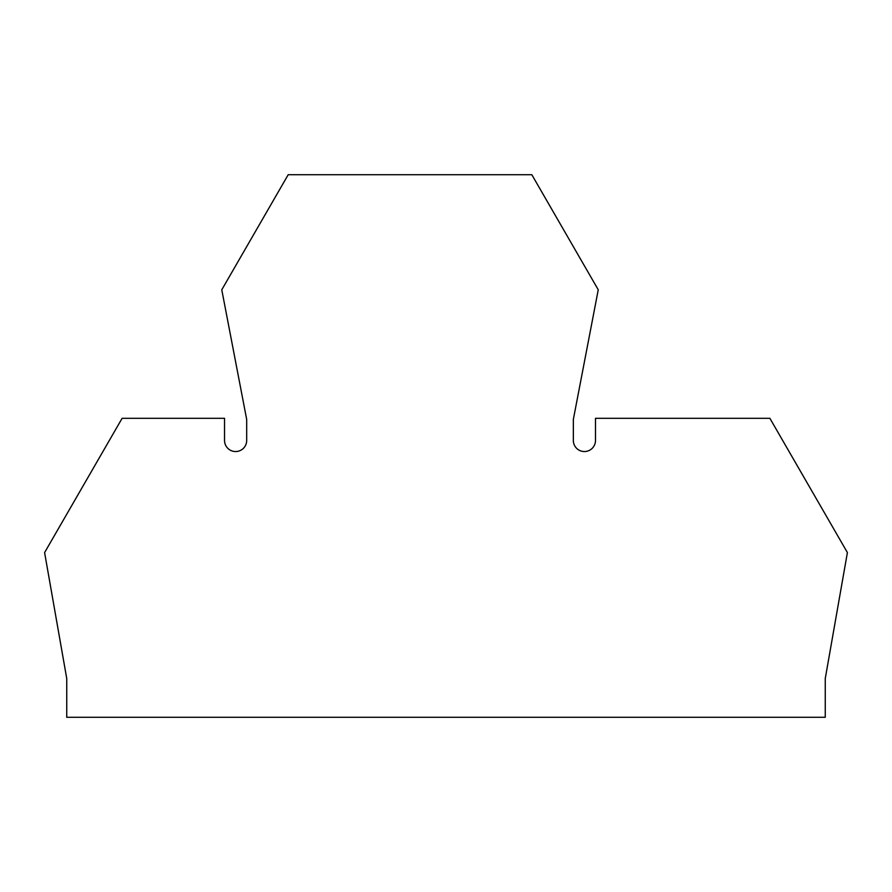 <?xml version="1.0" encoding="UTF-8"?>
<svg xmlns="http://www.w3.org/2000/svg" width="892" height="892" viewBox="0 0 892 892"><rect width="100%" height="100%" fill="white"/><g stroke="black" fill="none" stroke-linecap="round" stroke-linejoin="round"><path stroke-width="1.34" d="M66.744 717.291L825.256 717.291L825.256 678.533L847.4 552.572L769.885 418.315L595.488 418.315L595.488 440.458A11.072 11.072 0 0 1 584.416 451.542A11.072 11.072 0 0 1 573.344 440.458L573.344 419.43L598.253 289.788L531.822 174.709L288.205 174.709L221.774 289.788L246.683 419.43L246.683 440.458A11.072 11.072 0 0 1 235.611 451.542A11.072 11.072 0 0 1 224.539 440.458L224.539 418.315L122.115 418.315L44.6 552.572L66.744 678.533L66.744 717.291"/></g></svg>
